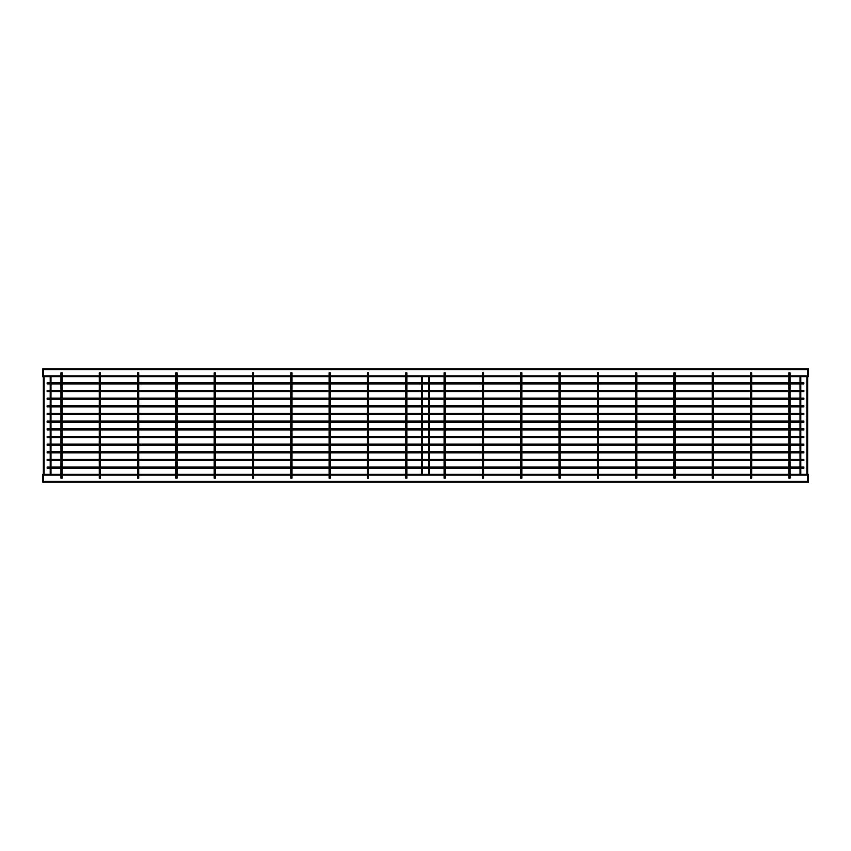<?xml version="1.0" encoding="UTF-8"?>
<svg xmlns="http://www.w3.org/2000/svg" width="851" height="851" viewBox="0 0 851 851"><rect width="100%" height="100%" fill="white"/><g stroke="black" fill="none" stroke-linecap="round" stroke-linejoin="round"><path stroke-width="1.28" d="M47.145 383.929L47.145 382.78L803.855 382.78L803.855 383.929L47.145 383.929M47.145 391.588L47.145 390.439L803.855 390.439L803.855 391.588L47.145 391.588M47.145 399.257L47.145 398.108L803.855 398.108L803.855 399.257L47.145 399.257M47.145 406.916L47.145 405.767L803.855 405.767L803.855 406.916L47.145 406.916M47.145 414.575L47.145 413.426L803.855 413.426L803.855 414.575L47.145 414.575M47.145 422.245L47.145 421.096L803.855 421.096L803.855 422.245L47.145 422.245M47.145 429.904L47.145 428.755L803.855 428.755L803.855 429.904L47.145 429.904M47.145 437.574L47.145 436.425L803.855 436.425L803.855 437.574L47.145 437.574M47.145 445.233L47.145 444.084L803.855 444.084L803.855 445.233L47.145 445.233M47.145 452.892L47.145 451.743L803.855 451.743L803.855 452.892L47.145 452.892M47.145 460.561L47.145 459.412L803.855 459.412L803.855 460.561L47.145 460.561M47.145 468.22L47.145 467.071L803.855 467.071L803.855 468.22L47.145 468.22M790.058 468.22L790.058 478.177L788.909 478.177L788.909 468.22M788.909 467.071L788.909 460.561M788.909 459.412L788.909 452.892M788.909 451.743L788.909 445.233M788.909 444.084L788.909 437.574M788.909 436.425L788.909 429.904M788.909 428.755L788.909 422.245M788.909 421.096L788.909 414.575M788.909 413.426L788.909 406.916M788.909 405.767L788.909 399.257M788.909 398.108L788.909 391.588M788.909 390.439L788.909 383.929M788.909 382.78L788.909 372.823L790.058 372.823L790.058 382.78M790.058 467.071L790.058 460.561M790.058 459.412L790.058 452.892M790.058 451.743L790.058 445.233M790.058 444.084L790.058 437.574M790.058 436.425L790.058 429.904M790.058 428.755L790.058 422.245M790.058 421.096L790.058 414.575M790.058 413.426L790.058 406.916M790.058 405.767L790.058 399.257M790.058 398.108L790.058 391.588M790.058 390.439L790.058 383.929M100.407 468.22L100.407 478.177L99.259 478.177L99.259 468.22M99.259 467.071L99.259 460.561M99.259 459.412L99.259 452.892M99.259 451.743L99.259 445.233M99.259 444.084L99.259 437.574M99.259 436.425L99.259 429.904M99.259 428.755L99.259 422.245M99.259 421.096L99.259 414.575M99.259 413.426L99.259 406.916M99.259 405.767L99.259 399.257M99.259 398.108L99.259 391.588M99.259 390.439L99.259 383.929M99.259 382.78L99.259 372.823L100.407 372.823L100.407 382.78M100.407 467.071L100.407 460.561M100.407 459.412L100.407 452.892M100.407 451.743L100.407 445.233M100.407 444.084L100.407 437.574M100.407 436.425L100.407 429.904M100.407 428.755L100.407 422.245M100.407 421.096L100.407 414.575M100.407 413.426L100.407 406.916M100.407 405.767L100.407 399.257M100.407 398.108L100.407 391.588M100.407 390.439L100.407 383.929M751.741 468.22L751.741 478.177L750.593 478.177L750.593 468.22M750.593 467.071L750.593 460.561M750.593 459.412L750.593 452.892M750.593 451.743L750.593 445.233M750.593 444.084L750.593 437.574M750.593 436.425L750.593 429.904M750.593 428.755L750.593 422.245M750.593 421.096L750.593 414.575M750.593 413.426L750.593 406.916M750.593 405.767L750.593 399.257M750.593 398.108L750.593 391.588M750.593 390.439L750.593 383.929M750.593 382.78L750.593 372.823L751.741 372.823L751.741 382.78M751.741 467.071L751.741 460.561M751.741 459.412L751.741 452.892M751.741 451.743L751.741 445.233M751.741 444.084L751.741 437.574M751.741 436.425L751.741 429.904M751.741 428.755L751.741 422.245M751.741 421.096L751.741 414.575M751.741 413.426L751.741 406.916M751.741 405.767L751.741 399.257M751.741 398.108L751.741 391.588M751.741 390.439L751.741 383.929M713.436 468.22L713.436 478.177L712.276 478.177L712.276 468.22M712.276 467.071L712.276 460.561M712.276 459.412L712.276 452.892M712.276 451.743L712.276 445.233M712.276 444.084L712.276 437.574M712.276 436.425L712.276 429.904M712.276 428.755L712.276 422.245M712.276 421.096L712.276 414.575M712.276 413.426L712.276 406.916M712.276 405.767L712.276 399.257M712.276 398.108L712.276 391.588M712.276 390.439L712.276 383.929M712.276 382.78L712.276 372.823L713.436 372.823L713.436 382.78M713.436 467.071L713.436 460.561M713.436 459.412L713.436 452.892M713.436 451.743L713.436 445.233M713.436 444.084L713.436 437.574M713.436 436.425L713.436 429.904M713.436 428.755L713.436 422.245M713.436 421.096L713.436 414.575M713.436 413.426L713.436 406.916M713.436 405.767L713.436 399.257M713.436 398.108L713.436 391.588M713.436 390.439L713.436 383.929M675.12 468.22L675.12 478.177L673.971 478.177L673.971 468.22M673.971 467.071L673.971 460.561M673.971 459.412L673.971 452.892M673.971 451.743L673.971 445.233M673.971 444.084L673.971 437.574M673.971 436.425L673.971 429.904M673.971 428.755L673.971 422.245M673.971 421.096L673.971 414.575M673.971 413.426L673.971 406.916M673.971 405.767L673.971 399.257M673.971 398.108L673.971 391.588M673.971 390.439L673.971 383.929M673.971 382.78L673.971 372.823L675.12 372.823L675.12 382.78M675.12 467.071L675.12 460.561M675.12 459.412L675.12 452.892M675.12 451.743L675.12 445.233M675.12 444.084L675.12 437.574M675.12 436.425L675.12 429.904M675.12 428.755L675.12 422.245M675.12 421.096L675.12 414.575M675.12 413.426L675.12 406.916M675.12 405.767L675.12 399.257M675.12 398.108L675.12 391.588M675.12 390.439L675.12 383.929M636.803 468.22L636.803 478.177L635.654 478.177L635.654 468.22M635.654 467.071L635.654 460.561M635.654 459.412L635.654 452.892M635.654 451.743L635.654 445.233M635.654 444.084L635.654 437.574M635.654 436.425L635.654 429.904M635.654 428.755L635.654 422.245M635.654 421.096L635.654 414.575M635.654 413.426L635.654 406.916M635.654 405.767L635.654 399.257M635.654 398.108L635.654 391.588M635.654 390.439L635.654 383.929M635.654 382.78L635.654 372.823L636.803 372.823L636.803 382.78M636.803 467.071L636.803 460.561M636.803 459.412L636.803 452.892M636.803 451.743L636.803 445.233M636.803 444.084L636.803 437.574M636.803 436.425L636.803 429.904M636.803 428.755L636.803 422.245M636.803 421.096L636.803 414.575M636.803 413.426L636.803 406.916M636.803 405.767L636.803 399.257M636.803 398.108L636.803 391.588M636.803 390.439L636.803 383.929M598.487 468.22L598.487 478.177L597.338 478.177L597.338 468.22M597.338 467.071L597.338 460.561M597.338 459.412L597.338 452.892M597.338 451.743L597.338 445.233M597.338 444.084L597.338 437.574M597.338 436.425L597.338 429.904M597.338 428.755L597.338 422.245M597.338 421.096L597.338 414.575M597.338 413.426L597.338 406.916M597.338 405.767L597.338 399.257M597.338 398.108L597.338 391.588M597.338 390.439L597.338 383.929M597.338 382.78L597.338 372.823L598.487 372.823L598.487 382.78M598.487 467.071L598.487 460.561M598.487 459.412L598.487 452.892M598.487 451.743L598.487 445.233M598.487 444.084L598.487 437.574M598.487 436.425L598.487 429.904M598.487 428.755L598.487 422.245M598.487 421.096L598.487 414.575M598.487 413.426L598.487 406.916M598.487 405.767L598.487 399.257M598.487 398.108L598.487 391.588M598.487 390.439L598.487 383.929M560.171 468.22L560.171 478.177L559.022 478.177L559.022 468.22M559.022 467.071L559.022 460.561M559.022 459.412L559.022 452.892M559.022 451.743L559.022 445.233M559.022 444.084L559.022 437.574M559.022 436.425L559.022 429.904M559.022 428.755L559.022 422.245M559.022 421.096L559.022 414.575M559.022 413.426L559.022 406.916M559.022 405.767L559.022 399.257M559.022 398.108L559.022 391.588M559.022 390.439L559.022 383.929M559.022 382.78L559.022 372.823L560.171 372.823L560.171 382.78M560.171 467.071L560.171 460.561M560.171 459.412L560.171 452.892M560.171 451.743L560.171 445.233M560.171 444.084L560.171 437.574M560.171 436.425L560.171 429.904M560.171 428.755L560.171 422.245M560.171 421.096L560.171 414.575M560.171 413.426L560.171 406.916M560.171 405.767L560.171 399.257M560.171 398.108L560.171 391.588M560.171 390.439L560.171 383.929M521.865 468.22L521.865 478.177L520.706 478.177L520.706 468.22M520.706 467.071L520.706 460.561M520.706 459.412L520.706 452.892M520.706 451.743L520.706 445.233M520.706 444.084L520.706 437.574M520.706 436.425L520.706 429.904M520.706 428.755L520.706 422.245M520.706 421.096L520.706 414.575M520.706 413.426L520.706 406.916M520.706 405.767L520.706 399.257M520.706 398.108L520.706 391.588M520.706 390.439L520.706 383.929M520.706 382.78L520.706 372.823L521.865 372.823L521.865 382.78M521.865 467.071L521.865 460.561M521.865 459.412L521.865 452.892M521.865 451.743L521.865 445.233M521.865 444.084L521.865 437.574M521.865 436.425L521.865 429.904M521.865 428.755L521.865 422.245M521.865 421.096L521.865 414.575M521.865 413.426L521.865 406.916M521.865 405.767L521.865 399.257M521.865 398.108L521.865 391.588M521.865 390.439L521.865 383.929M483.549 468.22L483.549 478.177L482.4 478.177L482.4 468.22M482.4 467.071L482.4 460.561M482.4 459.412L482.4 452.892M482.4 451.743L482.4 445.233M482.4 444.084L482.4 437.574M482.4 436.425L482.4 429.904M482.4 428.755L482.4 422.245M482.4 421.096L482.4 414.575M482.4 413.426L482.4 406.916M482.4 405.767L482.4 399.257M482.4 398.108L482.4 391.588M482.4 390.439L482.4 383.929M482.4 382.78L482.4 372.823L483.549 372.823L483.549 382.78M483.549 467.071L483.549 460.561M483.549 459.412L483.549 452.892M483.549 451.743L483.549 445.233M483.549 444.084L483.549 437.574M483.549 436.425L483.549 429.904M483.549 428.755L483.549 422.245M483.549 421.096L483.549 414.575M483.549 413.426L483.549 406.916M483.549 405.767L483.549 399.257M483.549 398.108L483.549 391.588M483.549 390.439L483.549 383.929M445.233 468.22L445.233 478.177L444.084 478.177L444.084 468.22M444.084 467.071L444.084 460.561M444.084 459.412L444.084 452.892M444.084 451.743L444.084 445.233M444.084 444.084L444.084 437.574M444.084 436.425L444.084 429.904M444.084 428.755L444.084 422.245M444.084 421.096L444.084 414.575M444.084 413.426L444.084 406.916M444.084 405.767L444.084 399.257M444.084 398.108L444.084 391.588M444.084 390.439L444.084 383.929M444.084 382.78L444.084 372.823L445.233 372.823L445.233 382.78M445.233 467.071L445.233 460.561M445.233 459.412L445.233 452.892M445.233 451.743L445.233 445.233M445.233 444.084L445.233 437.574M445.233 436.425L445.233 429.904M445.233 428.755L445.233 422.245M445.233 421.096L445.233 414.575M445.233 413.426L445.233 406.916M445.233 405.767L445.233 399.257M445.233 398.108L445.233 391.588M445.233 390.439L445.233 383.929M406.916 468.22L406.916 478.177L405.767 478.177L405.767 468.22M405.767 467.071L405.767 460.561M405.767 459.412L405.767 452.892M405.767 451.743L405.767 445.233M405.767 444.084L405.767 437.574M405.767 436.425L405.767 429.904M405.767 428.755L405.767 422.245M405.767 421.096L405.767 414.575M405.767 413.426L405.767 406.916M405.767 405.767L405.767 399.257M405.767 398.108L405.767 391.588M405.767 390.439L405.767 383.929M405.767 382.78L405.767 372.823L406.916 372.823L406.916 382.78M406.916 467.071L406.916 460.561M406.916 459.412L406.916 452.892M406.916 451.743L406.916 445.233M406.916 444.084L406.916 437.574M406.916 436.425L406.916 429.904M406.916 428.755L406.916 422.245M406.916 421.096L406.916 414.575M406.916 413.426L406.916 406.916M406.916 405.767L406.916 399.257M406.916 398.108L406.916 391.588M406.916 390.439L406.916 383.929M368.6 468.22L368.6 478.177L367.451 478.177L367.451 468.22M367.451 467.071L367.451 460.561M367.451 459.412L367.451 452.892M367.451 451.743L367.451 445.233M367.451 444.084L367.451 437.574M367.451 436.425L367.451 429.904M367.451 428.755L367.451 422.245M367.451 421.096L367.451 414.575M367.451 413.426L367.451 406.916M367.451 405.767L367.451 399.257M367.451 398.108L367.451 391.588M367.451 390.439L367.451 383.929M367.451 382.78L367.451 372.823L368.6 372.823L368.6 382.78M368.6 467.071L368.6 460.561M368.6 459.412L368.6 452.892M368.6 451.743L368.6 445.233M368.6 444.084L368.6 437.574M368.6 436.425L368.6 429.904M368.6 428.755L368.6 422.245M368.6 421.096L368.6 414.575M368.6 413.426L368.6 406.916M368.6 405.767L368.6 399.257M368.6 398.108L368.6 391.588M368.6 390.439L368.6 383.929M330.294 468.22L330.294 478.177L329.135 478.177L329.135 468.22M329.135 467.071L329.135 460.561M329.135 459.412L329.135 452.892M329.135 451.743L329.135 445.233M329.135 444.084L329.135 437.574M329.135 436.425L329.135 429.904M329.135 428.755L329.135 422.245M329.135 421.096L329.135 414.575M329.135 413.426L329.135 406.916M329.135 405.767L329.135 399.257M329.135 398.108L329.135 391.588M329.135 390.439L329.135 383.929M329.135 382.78L329.135 372.823L330.294 372.823L330.294 382.78M330.294 467.071L330.294 460.561M330.294 459.412L330.294 452.892M330.294 451.743L330.294 445.233M330.294 444.084L330.294 437.574M330.294 436.425L330.294 429.904M330.294 428.755L330.294 422.245M330.294 421.096L330.294 414.575M330.294 413.426L330.294 406.916M330.294 405.767L330.294 399.257M330.294 398.108L330.294 391.588M330.294 390.439L330.294 383.929M291.978 468.22L291.978 478.177L290.829 478.177L290.829 468.22M290.829 467.071L290.829 460.561M290.829 459.412L290.829 452.892M290.829 451.743L290.829 445.233M290.829 444.084L290.829 437.574M290.829 436.425L290.829 429.904M290.829 428.755L290.829 422.245M290.829 421.096L290.829 414.575M290.829 413.426L290.829 406.916M290.829 405.767L290.829 399.257M290.829 398.108L290.829 391.588M290.829 390.439L290.829 383.929M290.829 382.78L290.829 372.823L291.978 372.823L291.978 382.78M291.978 467.071L291.978 460.561M291.978 459.412L291.978 452.892M291.978 451.743L291.978 445.233M291.978 444.084L291.978 437.574M291.978 436.425L291.978 429.904M291.978 428.755L291.978 422.245M291.978 421.096L291.978 414.575M291.978 413.426L291.978 406.916M291.978 405.767L291.978 399.257M291.978 398.108L291.978 391.588M291.978 390.439L291.978 383.929M253.662 468.22L253.662 478.177L252.513 478.177L252.513 468.22M252.513 467.071L252.513 460.561M252.513 459.412L252.513 452.892M252.513 451.743L252.513 445.233M252.513 444.084L252.513 437.574M252.513 436.425L252.513 429.904M252.513 428.755L252.513 422.245M252.513 421.096L252.513 414.575M252.513 413.426L252.513 406.916M252.513 405.767L252.513 399.257M252.513 398.108L252.513 391.588M252.513 390.439L252.513 383.929M252.513 382.78L252.513 372.823L253.662 372.823L253.662 382.78M253.662 467.071L253.662 460.561M253.662 459.412L253.662 452.892M253.662 451.743L253.662 445.233M253.662 444.084L253.662 437.574M253.662 436.425L253.662 429.904M253.662 428.755L253.662 422.245M253.662 421.096L253.662 414.575M253.662 413.426L253.662 406.916M253.662 405.767L253.662 399.257M253.662 398.108L253.662 391.588M253.662 390.439L253.662 383.929M215.346 468.22L215.346 478.177L214.197 478.177L214.197 468.22M214.197 467.071L214.197 460.561M214.197 459.412L214.197 452.892M214.197 451.743L214.197 445.233M214.197 444.084L214.197 437.574M214.197 436.425L214.197 429.904M214.197 428.755L214.197 422.245M214.197 421.096L214.197 414.575M214.197 413.426L214.197 406.916M214.197 405.767L214.197 399.257M214.197 398.108L214.197 391.588M214.197 390.439L214.197 383.929M214.197 382.78L214.197 372.823L215.346 372.823L215.346 382.78M215.346 467.071L215.346 460.561M215.346 459.412L215.346 452.892M215.346 451.743L215.346 445.233M215.346 444.084L215.346 437.574M215.346 436.425L215.346 429.904M215.346 428.755L215.346 422.245M215.346 421.096L215.346 414.575M215.346 413.426L215.346 406.916M215.346 405.767L215.346 399.257M215.346 398.108L215.346 391.588M215.346 390.439L215.346 383.929M177.029 468.22L177.029 478.177L175.88 478.177L175.88 468.22M175.88 467.071L175.88 460.561M175.88 459.412L175.88 452.892M175.88 451.743L175.88 445.233M175.88 444.084L175.88 437.574M175.88 436.425L175.88 429.904M175.88 428.755L175.88 422.245M175.88 421.096L175.88 414.575M175.88 413.426L175.88 406.916M175.88 405.767L175.88 399.257M175.88 398.108L175.88 391.588M175.88 390.439L175.88 383.929M175.88 382.78L175.88 372.823L177.029 372.823L177.029 382.78M177.029 467.071L177.029 460.561M177.029 459.412L177.029 452.892M177.029 451.743L177.029 445.233M177.029 444.084L177.029 437.574M177.029 436.425L177.029 429.904M177.029 428.755L177.029 422.245M177.029 421.096L177.029 414.575M177.029 413.426L177.029 406.916M177.029 405.767L177.029 399.257M177.029 398.108L177.029 391.588M177.029 390.439L177.029 383.929M138.724 468.22L138.724 478.177L137.564 478.177L137.564 468.22M137.564 467.071L137.564 460.561M137.564 459.412L137.564 452.892M137.564 451.743L137.564 445.233M137.564 444.084L137.564 437.574M137.564 436.425L137.564 429.904M137.564 428.755L137.564 422.245M137.564 421.096L137.564 414.575M137.564 413.426L137.564 406.916M137.564 405.767L137.564 399.257M137.564 398.108L137.564 391.588M137.564 390.439L137.564 383.929M137.564 382.78L137.564 372.823L138.724 372.823L138.724 382.78M138.724 467.071L138.724 460.561M138.724 459.412L138.724 452.892M138.724 451.743L138.724 445.233M138.724 444.084L138.724 437.574M138.724 436.425L138.724 429.904M138.724 428.755L138.724 422.245M138.724 421.096L138.724 414.575M138.724 413.426L138.724 406.916M138.724 405.767L138.724 399.257M138.724 398.108L138.724 391.588M138.724 390.439L138.724 383.929M62.091 468.22L62.091 478.177L60.942 478.177L60.942 468.22M60.942 467.071L60.942 460.561M60.942 459.412L60.942 452.892M60.942 451.743L60.942 445.233M60.942 444.084L60.942 437.574M60.942 436.425L60.942 429.904M60.942 428.755L60.942 422.245M60.942 421.096L60.942 414.575M60.942 413.426L60.942 406.916M60.942 405.767L60.942 399.257M60.942 398.108L60.942 391.588M60.942 390.439L60.942 383.929M60.942 382.78L60.942 372.823L62.091 372.823L62.091 382.78M62.091 467.071L62.091 460.561M62.091 459.412L62.091 452.892M62.091 451.743L62.091 445.233M62.091 444.084L62.091 437.574M62.091 436.425L62.091 429.904M62.091 428.755L62.091 422.245M62.091 421.096L62.091 414.575M62.091 413.426L62.091 406.916M62.091 405.767L62.091 399.257M62.091 398.108L62.091 391.588M62.091 390.439L62.091 383.929M50.975 382.78L50.975 376.653L50.209 376.653L60.942 376.653M62.091 376.653L99.259 376.653M100.407 376.653L137.564 376.653M138.724 376.653L175.88 376.653M177.029 376.653L214.197 376.653M215.346 376.653L252.513 376.653M253.662 376.653L290.829 376.653M291.978 376.653L329.135 376.653M330.294 376.653L367.451 376.653M368.6 376.653L405.767 376.653M406.916 376.653L422.436 376.653L421.67 376.653L421.67 382.78M429.329 376.653L429.329 382.78L429.329 376.653L428.564 376.653L444.084 376.653M445.233 376.653L482.4 376.653M483.549 376.653L520.706 376.653M521.865 376.653L559.022 376.653M560.171 376.653L597.338 376.653M598.487 376.653L635.654 376.653M636.803 376.653L673.971 376.653M675.12 376.653L712.276 376.653M713.436 376.653L750.593 376.653M751.741 376.653L788.909 376.653M790.058 376.653L807.684 376.653L807.684 368.983L807.684 369.749L808.45 369.749L808.45 368.983L42.55 368.983L42.55 376.653L43.316 376.653L43.316 368.983L43.316 375.887L60.942 375.887M50.975 474.347L60.942 474.347L50.209 474.347L50.975 474.347L50.975 468.22M62.091 474.347L99.259 474.347L62.091 474.347M100.407 474.347L137.564 474.347L100.407 474.347M138.724 474.347L175.88 474.347L138.724 474.347M177.029 474.347L214.197 474.347L177.029 474.347M215.346 474.347L252.513 474.347L215.346 474.347M253.662 474.347L290.829 474.347L253.662 474.347M291.978 474.347L329.135 474.347L291.978 474.347M330.294 474.347L367.451 474.347L330.294 474.347M368.6 474.347L405.767 474.347L368.6 474.347M421.67 474.347L406.916 474.347L421.67 474.347L421.67 468.22M429.329 474.347L444.084 474.347L428.564 474.347L429.329 474.347L429.329 468.22L429.329 474.347M445.233 474.347L482.4 474.347L445.233 474.347M483.549 474.347L520.706 474.347L483.549 474.347M521.865 474.347L559.022 474.347L521.865 474.347M560.171 474.347L597.338 474.347L560.171 474.347M598.487 474.347L635.654 474.347L598.487 474.347M636.803 474.347L673.971 474.347L636.803 474.347M675.12 474.347L712.276 474.347L675.12 474.347M713.436 474.347L750.593 474.347L713.436 474.347M751.741 474.347L788.909 474.347L751.741 474.347M800.025 474.347L790.058 474.347L800.025 474.347L800.025 468.22L800.025 474.347L807.684 474.347L807.684 376.653L808.45 376.653L808.45 369.749M42.55 482.017L43.316 482.017L43.316 474.347L42.55 474.347L42.55 482.017L807.684 482.017L807.684 369.749L42.55 369.749M50.209 382.78L50.209 376.653L43.316 376.653L43.316 375.887L42.55 375.887M50.975 467.071L50.975 460.561M50.975 459.412L50.975 452.892M50.975 451.743L50.975 445.233M50.975 444.084L50.975 437.574M50.975 436.425L50.975 429.904M50.975 428.755L50.975 422.245M50.975 421.096L50.975 414.575M50.975 413.426L50.975 406.916M50.975 405.767L50.975 399.257M50.975 398.108L50.975 391.588M50.975 390.439L50.975 383.929M42.55 475.113L43.316 475.113L43.316 474.347L50.209 474.347L50.209 468.22M42.55 474.347L43.316 474.347L43.316 376.653M428.564 382.78L428.564 376.653L422.436 376.653L422.436 382.78M429.329 467.071L429.329 460.561L429.329 467.071M429.329 459.412L429.329 452.892L429.329 459.412M429.329 451.743L429.329 445.233L429.329 451.743M429.329 444.084L429.329 437.574L429.329 444.084M429.329 436.425L429.329 429.904L429.329 436.425M429.329 428.755L429.329 422.245L429.329 428.755M429.329 421.096L429.329 414.575L429.329 421.096M429.329 413.426L429.329 406.916L429.329 413.426M429.329 405.767L429.329 399.257L429.329 405.767M429.329 398.108L429.329 391.588L429.329 398.108M429.329 390.439L429.329 383.929L429.329 390.439M422.436 468.22L422.436 474.347L428.564 474.347L428.564 468.22M421.67 467.071L421.67 460.561M421.67 459.412L421.67 452.892M421.67 451.743L421.67 445.233M421.67 444.084L421.67 437.574M421.67 436.425L421.67 429.904M421.67 428.755L421.67 422.245M421.67 421.096L421.67 414.575M421.67 413.426L421.67 406.916M421.67 405.767L421.67 399.257M421.67 398.108L421.67 391.588M421.67 390.439L421.67 383.929M800.025 467.071L800.025 460.561L800.025 467.071M800.025 459.412L800.025 452.892L800.025 459.412M800.025 451.743L800.025 445.233L800.025 451.743M800.025 444.084L800.025 437.574L800.025 444.084M800.025 436.425L800.025 429.904L800.025 436.425M800.025 428.755L800.025 422.245L800.025 428.755M800.025 421.096L800.025 414.575L800.025 421.096M800.025 413.426L800.025 406.916L800.025 413.426M800.025 405.767L800.025 399.257L800.025 405.767M800.025 398.108L800.025 391.588L800.025 398.108M800.025 390.439L800.025 383.929L800.025 390.439M800.025 382.78L800.025 376.653L800.025 382.78M43.316 482.017L43.316 481.251L807.684 481.251L807.684 482.017L808.45 482.017L808.45 474.347L807.684 474.347L808.45 474.347M807.684 474.347L807.684 475.113L808.45 475.113M808.45 481.251L807.684 481.251L807.684 475.113L790.058 475.113M60.942 475.113L43.316 475.113L43.316 481.251L42.55 481.251M62.091 375.887L99.259 375.887M100.407 375.887L137.564 375.887M138.724 375.887L175.88 375.887M177.029 375.887L214.197 375.887M215.346 375.887L252.513 375.887M253.662 375.887L290.829 375.887M291.978 375.887L329.135 375.887M330.294 375.887L367.451 375.887M368.6 375.887L405.767 375.887M406.916 375.887L444.084 375.887M445.233 375.887L482.4 375.887M483.549 375.887L520.706 375.887M521.865 375.887L559.022 375.887M560.171 375.887L597.338 375.887M598.487 375.887L635.654 375.887M636.803 375.887L673.971 375.887M675.12 375.887L712.276 375.887M713.436 375.887L750.593 375.887M751.741 375.887L788.909 375.887M790.058 375.887L808.45 375.887M62.091 475.113L99.259 475.113M100.407 475.113L137.564 475.113M138.724 475.113L175.88 475.113M177.029 475.113L214.197 475.113M215.346 475.113L252.513 475.113M253.662 475.113L290.829 475.113M291.978 475.113L329.135 475.113M330.294 475.113L367.451 475.113M368.6 475.113L405.767 475.113M406.916 475.113L444.084 475.113M445.233 475.113L482.4 475.113M483.549 475.113L520.706 475.113M521.865 475.113L559.022 475.113M560.171 475.113L597.338 475.113M598.487 475.113L635.654 475.113M636.803 475.113L673.971 475.113M675.12 475.113L712.276 475.113M713.436 475.113L750.593 475.113M751.741 475.113L788.909 475.113M50.209 467.071L50.209 460.561M50.209 459.412L50.209 452.892M50.209 451.743L50.209 445.233M50.209 444.084L50.209 437.574M50.209 436.425L50.209 429.904M50.209 428.755L50.209 422.245M50.209 421.096L50.209 414.575M50.209 413.426L50.209 406.916M50.209 405.767L50.209 399.257M50.209 398.108L50.209 391.588M50.209 390.439L50.209 383.929M44.082 474.347L44.082 376.653M428.564 467.071L428.564 460.561M428.564 459.412L428.564 452.892M428.564 451.743L428.564 445.233M428.564 444.084L428.564 437.574M428.564 436.425L428.564 429.904M428.564 428.755L428.564 422.245M428.564 421.096L428.564 414.575M428.564 413.426L428.564 406.916M428.564 405.767L428.564 399.257M428.564 398.108L428.564 391.588M428.564 390.439L428.564 383.929M422.436 467.071L422.436 460.561M422.436 459.412L422.436 452.892M422.436 451.743L422.436 445.233M422.436 444.084L422.436 437.574M422.436 436.425L422.436 429.904M422.436 428.755L422.436 422.245M422.436 421.096L422.436 414.575M422.436 413.426L422.436 406.916M422.436 405.767L422.436 399.257M422.436 398.108L422.436 391.588M422.436 390.439L422.436 383.929M806.918 474.347L806.918 376.653M800.791 474.347L800.791 468.22M800.791 467.071L800.791 460.561M800.791 459.412L800.791 452.892M800.791 451.743L800.791 445.233M800.791 444.084L800.791 437.574M800.791 436.425L800.791 429.904M800.791 428.755L800.791 422.245M800.791 421.096L800.791 414.575M800.791 413.426L800.791 406.916M800.791 405.767L800.791 399.257M800.791 398.108L800.791 391.588M800.791 390.439L800.791 383.929M800.791 382.78L800.791 376.653"/></g></svg>
